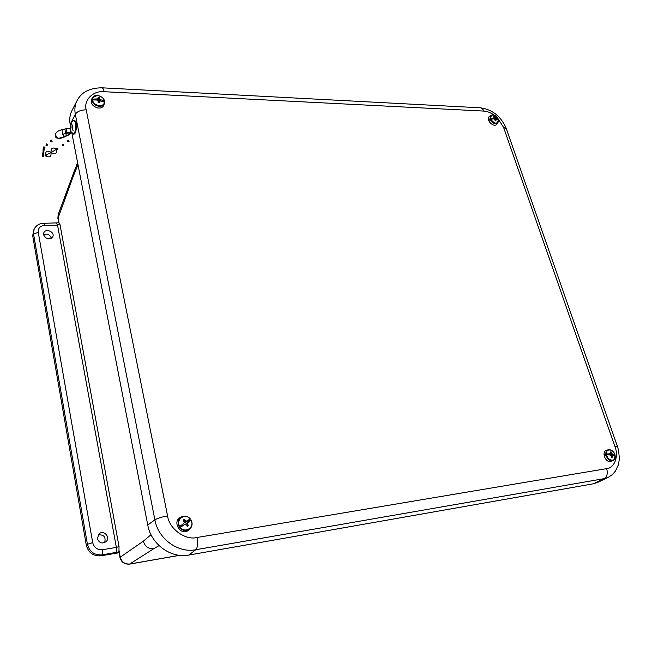 <?xml version="1.0" encoding="UTF-8"?>
<svg xmlns="http://www.w3.org/2000/svg" width="652" height="652" viewBox="0 0 652 652"><rect width="100%" height="100%" fill="white"/><g stroke="black" fill="none" stroke-linecap="round" stroke-linejoin="round"><path stroke-width="0.98" d="M51.345 238.322C49.959 234.63 47.376 233.392 43.578 234.614M104.646 542.611C106.023 536.987 103.847 534.428 98.134 534.925M119.112 552.733L100.946 555.806C93.285 556.311 88.411 552.79 86.317 545.259L32.739 235.942L33.48 230.604M43.602 234.793L43.863 232.674C45.827 227.874 55.078 232.055 52.796 236.7C49.299 240.066 46.235 239.431 43.602 234.793M97.401 538.633L98.974 533.923C103.595 529.367 110.905 537.297 106.089 541.633C102.103 544.07 99.21 543.075 97.401 538.633M43.774 223.294L58.778 222.837L59.927 224.215L119.031 546.563L118.933 551.755M59.047 222.951L58.02 217.36L58.313 214.223M179.39 555.308L129.911 563.996C124.834 564.379 121.606 562.04 120.221 556.987L118.941 550.027M77.995 164.703L73.489 175.738L73.831 172.332M118.892 551.519L119.96 557.37L143.383 541.168C144.923 546.547 148.379 549.066 153.75 548.707L129.618 564.102L179.585 555.333M71.932 133.375L147.768 525.056C151.036 544.208 170.995 558.683 188.86 555.056L593.564 483.76L598.006 482.268L607.843 477.508M72.16 110.188L71.679 111.133C69.788 115.168 69.291 119.593 70.188 124.402L70.783 127.474M497.883 119.397L498.063 118.917C493.841 113.904 491.298 113.782 490.443 118.558L488.91 119.764L489.106 120.335L490.687 119.251C494.933 124.279 497.476 124.393 498.307 119.609L497.916 122.829C495.227 124.589 492.643 123.472 490.157 119.487M489.326 116.545L489.277 116.578C485.284 119.503 493.923 128.265 496.783 124.19L497.81 122.967M490.687 119.251L493.833 118.843L494.607 119.129L495.276 120.856L495.96 120.889L495.838 119.186L498.307 119.609M498.063 118.917L495.381 117.849L494.412 116.423L493.727 116.39L494.151 117.792L490.443 118.558M488.91 119.764L489.766 119.805M492.773 118.925L493.564 118.093M496.082 118.208L494.844 119.479M495.072 119.862L495.838 119.186M493.14 118.868L494.151 117.792M495.381 117.849L494.232 118.982M495.194 120.433L495.773 119.903M494.827 117.181L493.898 118.053M494.412 116.423L494.086 117.042M104.41 102.144L104.312 101.264C103.921 95.388 92.788 93.301 92.592 99.112L91.345 100.547L91.361 101.231L92.608 99.943C92.991 105.885 104.206 107.906 104.336 102.095L104.45 103.22C103.603 105.616 101.598 106.618 98.428 106.227C94.825 105.306 92.706 103.293 92.062 100.18M91.769 98.917L91.688 99.039C90.335 103.187 92.339 106.17 97.702 107.979C100.987 108.387 103.065 107.344 103.937 104.85L104.328 103.586M104.312 101.264L99.756 99.234L99.21 97.474L98.159 97.278L97.865 98.884L92.592 99.112M92.608 99.943L96.879 100.001L97.898 100.481L98.265 102.617L99.316 102.812L99.789 100.832L104.336 102.095M91.345 100.547L91.769 100.628M96.488 99.968L96.863 99.096M100.726 99.805L100.286 100.758M97.335 100.204L97.865 98.884M99.243 101.842L97.947 100.604M99.756 99.234L98.615 101.508M98.745 102.747L99.789 100.832M97.409 100.245L98.232 98.175M99.308 98.379L98.24 100.71M98.77 102.747L99.373 101.63M99.21 97.474L98.289 100.302M614.453 455.821L615.072 455.283C613.964 449.13 605.798 447.834 606.474 453.955L604.518 454.664L604.624 455.373L606.596 454.827C607.705 461.037 615.92 462.276 615.203 456.156L613.581 460.328L611.315 460.768C608.634 460.084 606.849 458.136 605.961 454.917M605.847 454.077C605.741 451.836 606.499 450.402 608.112 449.782L606.384 450.32C601.796 451.437 604.608 461.225 609.693 461.706L613.385 460.442M615.072 455.283L612.212 453.971L611.413 452.048L610.639 451.926L610.818 453.751L606.474 453.955M611.552 457.565L612.236 457.655L612.456 455.65L615.203 456.156M612.236 457.655L611.462 457.533L611.063 455.43L610.239 454.982L606.596 454.827M604.518 454.664L606.042 454.892M608.471 454.86L610.101 454.028M612.937 454.468L611.03 455.414M611.177 455.691L612.008 455.821M608.65 454.868L610.818 453.751M609.498 454.436L609.726 454.933M612.212 453.971L610.093 454.966M611.332 456.082L612.456 455.65M611.731 453.075L610.875 453.45M611.462 456.816L612.228 456.498M611.413 452.048L610.859 452.651M189.789 519.473L190.229 519.016C185.404 512.464 175.388 519.448 179.74 526.425L178.314 527.59L178.852 528.373L180.4 527.386C185.307 533.988 195.258 526.849 190.881 519.97L190.327 520.255L189.789 519.473L185.771 522.317L184.345 522.423M180.881 517.175L180.702 517.264C171.655 521.217 180.49 536.425 188.371 530.418L189.944 528.894M190.229 519.016L186.056 521.298L184.076 519.497L183.139 520.166L184.361 522.496L183.717 523.54L179.74 526.425M186.855 525.471L188.289 525.651L187.311 523.14L190.881 519.97M188.289 525.651L187.344 526.319L186.611 525.056L187.572 524.379M180.4 527.386L184.434 524.583L185.624 524.338L186.611 525.056M178.314 527.59L183.717 523.54M187.173 521.103L185.771 522.317M190.327 520.255L187.89 522.138M184.434 524.583L178.852 528.373M186.309 523.1L185.706 524.395M186.056 521.298L184.54 522.554M185.657 524.192L187.311 523.14M184.997 520.622L184.051 521.339M184.076 519.497L183.766 520.948M72.853 126.773C72.82 128.591 72.568 129.031 72.079 128.077L72.079 126.57L72.853 126.773M64.996 136.602L66.023 135.714L65.689 136.545L58.167 138.42M57.604 138.118L57.971 138.379C58.843 138.64 61.044 138.004 64.581 136.48L62.576 134.508L62.046 129.96L63.529 129.446M71.484 132.535L69.691 134.467L66.259 136.081M62.625 134.589L65.477 133.163L64.988 128.974L62.079 129.911M64.581 136.48L62.853 134.475M69.691 134.467L69.414 132.641M66.17 133.098L66.023 135.714L69.405 134.353M69.674 134.133L71.198 132.413L63.872 133.962M66.3 133.065L65.477 133.163M64.988 128.974L66.129 128.737L66.602 132.837L71.264 131.9L73.529 134.1M66.015 132.951L66.602 132.837M68.982 134.565L68.998 132.69M73.717 120.596L74.238 120.644C77.417 120.221 76.887 134.369 73.741 134.125M70.709 132.315L70.229 128.216L66.129 128.737M73.122 130.693L72.005 127.45M72.062 126.651L72.16 126.015M70.229 128.216L70.775 127.792C71.011 123.497 71.916 121.093 73.505 120.571C76.675 120.155 76.154 134.304 73.008 134.059M56.83 137.605L56.357 137.971L55.55 136.879L56.048 136.488M52.209 141.182L51.41 140.099L52.209 141.182M52.25 141.166L51.174 141.989L50.367 140.905L51.41 140.099M46.757 144.605L47.596 144.915L46.716 143.888L46.757 144.605M46.716 143.888L45.982 145.298L46.895 145.543L47.596 144.915M43.961 147.409L44.955 147.548L43.928 146.7L43.961 147.409M44.964 147.548L43.668 147.817L43.92 146.7M44.181 149.357L43.211 148.55L44.222 149.121L44.466 148.607M43.782 147.947L43.211 148.55M43.994 150.53L43.032 149.732L44.026 150.294L44.279 149.789M43.806 151.688L42.853 150.889L43.839 151.451L44.091 150.954M43.619 152.821L42.673 152.038L43.66 152.601L43.904 152.095M43.439 153.945L42.502 153.171L43.48 153.725L43.717 153.228M43.26 155.054L42.323 154.288L43.301 154.834L43.537 154.345M43.089 156.146L42.16 155.388L43.122 155.934L43.358 155.445M42.38 156.635L42.926 156.928L43.415 156.154M42.926 156.928L43.578 155.991M45.102 155.795L45.795 156.048L45.901 155.2L45.2 154.948L45.102 155.795M46.031 154.557L46.659 155.641L45.795 156.048M50.587 152.095L51.81 152.038L51.981 152.739L51.231 153.163M56.781 149.911L57.922 149.194L57.213 148.167L56.105 148.868M62.584 145.404L62.095 144.915L63.22 144.116L63.969 145.111L63.22 144.116M72.877 138.273L72.633 137.026M69.047 141.305L68.313 140.302L69.047 141.305M69.079 141.288L68.044 142.071L67.311 141.06L68.313 140.302M73.489 175.738L57.93 218.469M32.739 235.942L33.57 234.149L34.083 229.292L33.252 231.093M86.317 545.259L87.417 544.29L33.57 234.149L38.264 232.291L92.69 542.643C94.124 547.639 97.384 550.003 102.478 549.717L116.358 547.411L57.555 225.184L44.735 225.339C40.204 225.828 38.044 228.151 38.264 232.291M100.946 555.806L102.087 554.876C94.41 555.374 89.52 551.845 87.417 544.29L92.69 542.643M118.957 551.902L102.087 554.876C102.731 554.053 102.869 552.334 102.478 549.717M143.383 541.168L151.019 534.705M56.504 223.155L57.555 225.184L59.927 224.215M34.083 229.292C35.95 225.486 39.161 223.489 43.708 223.294L44.735 225.339M115.934 552.537C116.602 551.714 116.749 550.011 116.358 547.411L119.031 546.563M159.039 545.602L153.75 548.707M494.33 115.217C490.54 112.584 487.011 111.199 483.735 111.076L104.181 91.712C93.285 90.375 83.391 100.115 86.186 109.838L167.572 515.919C169.129 528.78 185.282 540.573 197.026 537.509L606.662 468.625C614.534 468.112 618.903 456.066 614.926 446.506L503.58 127.385L497.672 118.11M606.662 468.625C607.949 473.368 607.134 476.693 604.217 478.617L608.585 477.15L612.358 474.583L615.398 471.184L618.381 464.884L619.367 459.016L618.666 450.76L617.501 446.644L614.926 446.506M197.026 537.509C198.061 543.564 197.637 547.639 195.763 549.734L604.217 478.617L593.564 483.76M167.572 515.919C161.712 516.938 157.482 518.25 154.883 519.84C158.183 538.878 178.037 553.303 195.763 549.734L188.86 555.056M86.186 109.838C80.913 109.903 77.295 111.386 75.322 114.279L154.883 519.84L147.768 525.056M104.181 91.712C103.603 89.12 102.812 87.816 101.81 87.808C89.365 87.963 81.019 92.421 76.773 101.166C74.907 105.151 74.426 109.52 75.322 114.279L70.188 124.402M77.197 100.326L71.679 111.133M483.735 111.076C482.945 108.933 481.738 107.841 480.141 107.792L102.054 87.816M503.58 127.385L506.376 128.884L617.452 446.506M498.454 120.881L497.916 122.829M489.929 118.819L490.679 115.477L492.586 114.931M92.046 99.381L92.625 97.596L97.156 95.534M103.13 98.534L104.516 101.459M615.129 455.365L615.129 455.357C613.801 451.257 611.462 449.399 608.112 449.782L611.266 450.23M615.089 457.802L613.581 460.328M179.186 526.849C177.222 522.48 178.118 519.106 181.867 516.726C185.062 515.471 187.89 516.213 190.351 518.935M190.995 519.88C192.536 522.831 192.405 525.593 190.604 528.169L189.276 529.44C185.869 531.421 182.715 530.858 179.822 527.778M70.506 128.11L70.986 132.209M45.322 154.891C45.673 150.995 47.514 150.172 50.864 152.438L46.634 154.85M56.447 149.316L51.81 152.038M73.635 172.853L58.167 214.614L57.881 218.216L58.729 222.845M119.96 557.37C121.264 562.228 124.483 564.477 129.618 564.102M73.676 172.723L77.621 162.788M506.245 128.517C501.143 116.529 492.57 109.626 480.524 107.808M498.112 118.966C496.025 115.38 493.548 114.222 490.679 115.477L489.277 116.578M104.556 101.565C104.23 96.292 95.07 93.163 92.625 97.596L91.688 99.039M104.45 103.22L104.573 102.437M190.392 518.919C187.947 516.197 185.103 515.463 181.867 516.726L180.702 517.264M190.604 528.169C192.43 525.561 192.568 522.79 191.028 519.848L191.028 519.848M72.079 128.077L72.282 129.715M72.079 126.57L72.315 124.972M65.689 136.545C60.921 138.346 58.574 139.015 58.656 138.534M57.971 138.379C53.374 133.953 55.876 131.337 62.633 129.471M63.757 134.027L64.206 133.839M45.2 154.948L46.023 154.557M50.864 152.438C51.524 156.676 49.886 157.857 45.925 155.991M50.986 151.875C51.117 147.825 52.934 146.961 56.447 149.284C57.172 153.416 55.567 154.63 51.638 152.935M62.82 145.934L63.969 145.111"/></g></svg>
